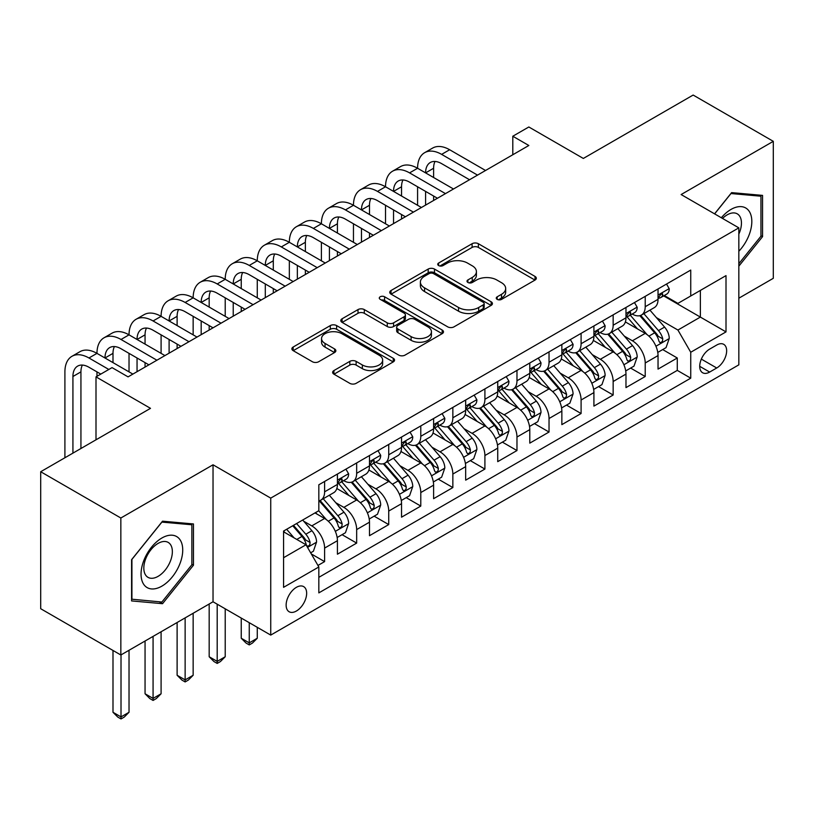 <?xml version="1.0" encoding="UTF-8"?>
<svg xmlns="http://www.w3.org/2000/svg" width="814" height="814" viewBox="0 0 814 814"><rect width="100%" height="100%" fill="white"/><g stroke="black" fill="none" stroke-linecap="round" stroke-linejoin="round"><path stroke-width="1.22" d="M497.181 299.369A3.114 1.801 0 0 0 501.587 299.369L535.022 280.067A4.446 2.574 0 0 0 536.324 278.246A4.446 2.574 0 0 0 535.022 276.424L478.378 243.722A4.446 2.574 0 0 0 472.089 243.722L438.644 263.024A3.114 1.801 0 0 0 437.739 264.296A3.114 1.801 0 0 0 438.644 265.567A3.114 1.801 0 0 0 443.05 265.567L447.385 263.075A14.245 8.221 0 0 1 467.521 263.075L472.242 265.802A14.245 8.221 0 0 1 476.414 271.611A14.245 8.221 0 0 1 472.242 277.432L467.918 279.924A3.114 1.801 0 0 0 467.002 281.196A3.114 1.801 0 0 0 467.918 282.468A3.114 1.801 0 0 0 472.324 282.468L476.648 279.975A14.245 8.221 0 0 1 496.784 279.975L501.505 282.692A14.245 8.221 0 0 1 505.677 288.512A14.245 8.221 0 0 1 501.505 294.322L497.181 296.825A3.114 1.801 0 0 0 496.265 298.097A3.114 1.801 0 0 0 497.181 299.369L497.181 296.825M296.388 611.029A14.51 8.374 120 0 0 305.871 598.249A14.51 8.374 120 0 0 303.642 586.619A14.51 8.374 120 0 0 296.388 587.332A14.51 8.374 120 0 0 286.915 600.121A14.51 8.374 120 0 0 289.133 611.752A14.51 8.374 120 0 0 296.388 611.029M333.933 370.543A4.446 2.574 0 0 0 332.631 372.364A4.446 2.574 0 0 0 333.933 374.175L349.827 383.353A4.446 2.574 0 0 0 356.115 383.353L393.254 361.915A4.446 2.574 0 0 0 394.556 360.093A4.446 2.574 0 0 0 393.254 358.282L336.609 325.58A4.446 2.574 0 0 0 330.311 325.58L293.172 347.018A4.446 2.574 0 0 0 291.87 348.83A4.446 2.574 0 0 0 293.172 350.651L312.373 361.731A4.446 2.574 0 0 0 318.671 361.731L334.564 352.554A4.446 2.574 0 0 0 335.867 350.742A4.446 2.574 0 0 0 334.564 348.921L325.04 343.427A11.905 6.878 0 0 1 321.55 338.563A11.905 6.878 0 0 1 328.907 332.214A11.905 6.878 0 0 1 341.88 333.709L379.171 355.24A11.905 6.878 0 0 1 382.651 360.093A11.905 6.878 0 0 1 375.305 366.453A11.905 6.878 0 0 1 362.332 364.957L356.115 361.365A4.446 2.574 0 0 0 349.827 361.365L333.933 370.543L333.933 374.175M738.837 298.209L773.3 278.307L773.3 141.331L693.152 95.055L583.333 158.445L528.835 126.984L512.8 136.233L528.835 145.492L128.063 376.872L112.037 367.613L96.001 376.872L96.001 439.804M120.848 518.009L120.848 654.995L213.034 601.78L213.034 464.794L120.848 518.009L40.7 471.733L150.509 408.343L96.001 376.872M213.034 464.794L270.736 498.117L738.837 227.859L738.837 364.845L270.736 635.093L270.736 498.117M773.3 141.331L681.125 194.546L738.837 227.859M447.7 326.852A4.446 2.574 0 0 0 453.988 326.852L491.127 305.413A4.446 2.574 0 0 0 492.429 303.591A4.446 2.574 0 0 0 491.127 301.77L434.483 269.068A4.446 2.574 0 0 0 428.184 269.068L391.046 290.506A4.446 2.574 0 0 0 389.743 292.328A4.446 2.574 0 0 0 391.046 294.139L447.7 326.852M381.44 300.04A3.114 1.801 0 0 1 384.595 300.478L384.595 296.774L442.185 330.026A4.446 2.574 0 0 1 443.488 331.847A4.446 2.574 0 0 1 442.185 333.659L405.057 355.097A4.446 2.574 0 0 1 398.758 355.097L342.114 322.395L342.114 318.762A4.446 2.574 0 0 0 340.812 320.584A4.446 2.574 0 0 0 342.114 322.395M342.114 318.762L358.007 309.585A4.446 2.574 0 0 1 364.296 309.585L387.271 322.853A4.446 2.574 0 0 0 393.569 322.853L404.11 316.768A4.446 2.574 0 0 0 405.413 314.947A4.446 2.574 0 0 0 404.11 313.125L380.189 299.318A3.114 1.801 0 0 1 379.283 298.046A3.114 1.801 0 0 1 381.206 296.388A3.114 1.801 0 0 1 384.595 296.774M120.848 654.995L40.7 608.719L40.7 471.733M317.948 565.445L324.603 561.609L311.294 553.927M303.724 521.235L311.782 525.885A18.132 10.47 60 0 1 324.603 548.097L337.423 540.689L337.423 554.202L356.664 543.101L342.073 534.676M335.785 502.726L343.844 507.366A18.132 10.47 60 0 1 356.664 529.588L369.485 522.181L369.485 535.693L388.726 524.582L374.135 516.168M367.847 484.218L375.905 488.858A18.132 10.47 60 0 1 388.726 511.07L401.546 503.673L401.546 517.185L420.787 506.074L406.196 497.649M399.908 465.7L407.967 470.35A18.132 10.47 60 0 1 420.787 492.562L433.608 485.154L433.608 498.677L452.849 487.566L438.258 479.141M431.969 447.191L440.028 451.841A18.132 10.47 60 0 1 452.849 474.053L465.669 466.646L465.669 480.158L484.91 469.057L470.319 460.632M464.031 428.683L472.079 433.333A18.132 10.47 60 0 1 484.91 455.545L497.73 448.138L497.73 461.65L516.971 450.549L502.38 442.124M496.092 410.175L504.141 414.814A18.132 10.47 60 0 1 516.971 437.037L529.792 429.629L529.792 443.142L549.033 432.031L534.442 423.616M528.154 391.666L536.202 396.306A18.132 10.47 60 0 1 549.033 418.518L561.853 411.121L561.853 424.633L581.094 413.522L566.503 405.097M560.215 373.148L568.264 377.798A18.132 10.47 60 0 1 581.094 400.01L593.915 392.602L593.915 406.115L613.156 395.014L598.565 386.589M592.277 354.639L600.325 359.289A18.132 10.47 60 0 1 613.156 381.501L625.976 374.094L625.976 387.606L645.217 376.506L645.217 362.993A18.132 10.47 -120 0 0 632.386 340.781L624.338 336.131M630.626 368.081L645.217 376.506M337.423 540.689A18.132 10.47 -120 0 0 324.603 518.477L314.987 512.922M369.485 522.181A18.132 10.47 -120 0 0 356.664 499.969L336.833 488.522M401.546 503.673A18.132 10.47 -120 0 0 388.726 481.461L368.895 470.014M433.608 485.154A18.132 10.47 -120 0 0 420.787 462.942L400.956 451.495M465.669 466.646A18.132 10.47 -120 0 0 452.849 444.434L433.017 432.987M497.73 448.138A18.132 10.47 -120 0 0 484.91 425.926L465.079 414.479M529.792 429.629A18.132 10.47 -120 0 0 516.971 407.417L497.14 395.97M561.853 411.121A18.132 10.47 -120 0 0 549.033 388.909L529.202 377.462M593.915 392.602A18.132 10.47 -120 0 0 581.094 370.39L561.263 358.943M625.976 374.094A18.132 10.47 -120 0 0 613.156 351.882L593.325 340.435M716.717 345.034L709.655 349.104A14.052 8.12 120 0 0 700.478 361.497A14.052 8.12 120 0 0 702.635 372.761A14.052 8.12 120 0 0 709.655 372.059L716.717 367.989A14.052 8.12 120 0 0 725.895 355.606A14.052 8.12 120 0 0 723.738 344.342A14.052 8.12 120 0 0 716.717 345.034M283.567 557.722L306.003 544.759L318.834 566.971L318.834 592.887L690.74 378.164L690.74 352.259L677.92 330.046L656.399 317.623M318.834 566.971L283.567 587.332L283.567 531.064L318.834 510.704L318.834 484.788L690.74 270.065L690.74 295.981L726.007 275.62L726.007 331.888L690.74 352.259M343.671 480.616L343.844 480.718A18.132 10.47 60 0 0 352.91 481.613L365.73 474.206A18.132 10.47 -120 0 0 369.485 465.903L369.485 455.545M375.732 462.108L375.905 462.21A18.132 10.47 60 0 0 384.971 463.105L397.792 455.698A18.132 10.47 -120 0 0 401.546 447.395L401.546 437.026M407.794 443.599L407.967 443.691A18.132 10.47 60 0 0 417.033 444.597L429.853 437.189A18.132 10.47 -120 0 0 433.608 428.886L433.608 418.518M439.855 425.091L440.028 425.183A18.132 10.47 60 0 0 449.094 426.078L461.914 418.681A18.132 10.47 -120 0 0 465.669 410.378L465.669 400.01M471.917 406.573L472.079 406.674A18.132 10.47 60 0 0 481.155 407.57L493.976 400.173A18.132 10.47 -120 0 0 497.73 391.87L497.73 381.501M503.978 388.064L504.141 388.166A18.132 10.47 60 0 0 513.217 389.061L526.037 381.654A18.132 10.47 -120 0 0 529.792 373.351L529.792 362.993M536.039 369.556L536.202 369.658A18.132 10.47 60 0 0 545.278 370.553L558.099 363.146A18.132 10.47 -120 0 0 561.853 354.843L561.853 344.475M568.101 351.048L568.264 351.139A18.132 10.47 60 0 0 577.34 352.045L590.16 344.637A18.132 10.47 -120 0 0 593.915 336.335L593.915 325.966M600.162 332.539L600.325 332.631A18.132 10.47 60 0 0 609.401 333.526L622.222 326.129A18.132 10.47 -120 0 0 625.976 317.826L625.976 307.458M318.834 577.34L677.279 370.39L677.279 357.997L658.038 369.098L658.038 355.586A18.132 10.47 -120 0 0 645.217 333.374L625.386 321.927M632.224 314.021L632.386 314.123A18.132 10.47 -120 0 0 641.463 315.018A18.132 10.47 -120 0 0 645.217 306.715L645.217 296.347M641.463 315.018L654.283 307.621A18.132 10.47 -120 0 0 658.038 299.318L658.038 288.95M324.603 481.461L324.603 491.819A18.132 10.47 60 0 1 320.848 500.122A18.132 10.47 60 0 1 318.834 500.854M320.848 500.122L333.669 492.724A18.132 10.47 -120 0 0 337.423 484.422L337.423 474.053M356.664 462.942L356.664 473.31A18.132 10.47 60 0 1 352.91 481.613M388.726 444.434L388.726 454.802A18.132 10.47 60 0 1 384.971 463.105M420.787 425.926L420.787 436.294A18.132 10.47 60 0 1 417.033 444.597M452.849 407.417L452.849 417.775A18.132 10.47 60 0 1 449.094 426.078M484.91 388.899L484.91 399.267A18.132 10.47 60 0 1 481.155 407.57M516.971 370.39L516.971 380.759A18.132 10.47 60 0 1 513.217 389.061M549.033 351.882L549.033 362.25A18.132 10.47 60 0 1 545.278 370.553M581.094 333.374L581.094 343.742A18.132 10.47 60 0 1 577.34 352.045M613.156 314.865L613.156 325.224A18.132 10.47 60 0 1 609.401 333.526M613.156 381.501L613.156 395.014M581.094 400.01L581.094 413.522M549.033 418.518L549.033 432.031M516.971 437.037L516.971 450.549M484.91 455.545L484.91 469.057M452.849 474.053L452.849 487.566M420.787 492.562L420.787 506.074M388.726 511.07L388.726 524.582M356.664 529.588L356.664 543.101M324.603 548.097L324.603 561.609M306.003 544.759L283.567 531.807M677.92 330.046L700.366 317.084L700.366 290.425L726.007 275.62M663.644 295.889L726.007 331.888M664.285 295.513L677.92 303.388L690.74 295.981M213.034 601.78L270.736 635.093M512.8 136.233L512.8 154.752M662.688 349.572L677.279 357.997M677.279 370.39L690.74 378.164M738.837 266.158L762.555 236.64L762.555 195.391L731.623 192.623L714.56 213.848M131.593 600.925L162.535 603.693L193.467 565.201L193.467 523.951L162.535 521.184L131.593 559.676L131.593 600.925M760.958 235.714L762.555 236.64M191.87 564.275L193.467 565.201M159.259 601.8L162.535 603.693M498.422 299.806L501.505 298.026A14.245 8.221 0 0 0 505.677 292.216L505.677 288.512M476.414 271.611L476.414 275.315A14.245 8.221 0 0 1 472.242 281.125L469.159 282.906M534.971 280.097L478.378 247.425A4.446 2.574 0 0 0 472.089 247.425L439.896 266.015M491.066 305.443L434.483 272.771A4.446 2.574 0 0 0 428.184 272.771L391.107 294.18M483.262 304.863A3.114 1.801 0 0 0 484.167 303.591A3.114 1.801 0 0 0 483.262 302.32L433.536 273.616A3.114 1.801 0 0 0 429.131 273.616L424.562 276.251A14.245 8.221 0 0 0 420.39 282.061A14.245 8.221 0 0 0 424.562 287.871L458.557 307.499A14.245 8.221 0 0 0 478.693 307.499L483.262 304.863L483.262 308.567A3.114 1.801 0 0 0 484.167 307.295L484.167 303.591M420.39 282.061L420.39 285.765A14.245 8.221 0 0 0 424.562 291.575L424.562 287.871M483.262 308.567L478.693 311.202A14.245 8.221 0 0 1 458.557 311.202L424.562 291.575M342.175 322.425L358.007 313.288L358.007 309.585M405.413 314.947L405.413 318.65A4.446 2.574 0 0 1 404.11 320.462L393.569 326.556A4.446 2.574 0 0 1 387.271 326.556L364.296 313.288A4.446 2.574 0 0 0 358.007 313.288M384.595 300.478L442.124 333.699M411.111 336.609A11.905 6.878 0 0 0 424.084 338.105A11.905 6.878 0 0 0 431.43 331.756A11.905 6.878 0 0 0 427.95 326.892L414.804 319.312A4.446 2.574 0 0 0 408.516 319.312L397.975 325.397A4.446 2.574 0 0 0 396.672 327.208A4.446 2.574 0 0 0 397.975 329.029L411.111 336.609L411.111 340.313A11.905 6.878 0 0 0 424.084 341.809A11.905 6.878 0 0 0 431.43 335.46L431.43 331.756M396.672 327.208L396.672 330.911A4.446 2.574 0 0 0 397.975 332.733L397.975 329.029M411.111 340.313L397.975 332.733M382.651 360.093L382.651 363.797A11.905 6.878 0 0 1 375.305 370.146A11.905 6.878 0 0 1 362.332 368.661L356.115 365.069A4.446 2.574 0 0 0 349.827 365.069L333.994 374.216M321.55 338.563L321.55 342.267A11.905 6.878 0 0 0 325.04 347.13L325.04 343.427M334.503 352.594L325.04 347.13M393.193 361.945L336.609 329.273A4.446 2.574 0 0 0 330.311 329.273L293.233 350.681M657.773 352.411L666.056 347.629L669.261 338.37A12.017 6.939 -120 0 0 664.58 327.086L649.928 310.124M646.998 334.544L630.25 315.16M637.474 328.897L627.757 317.653A28.795 16.626 -120 0 0 626.861 316.646M639.824 315.669L654.639 332.824A12.017 6.939 60 0 1 658.923 341.107L659.798 342.531L661.426 342.297L662.515 340.974L662.769 338.878A12.017 6.939 -120 0 0 658.485 330.606L643.843 313.644M640.699 315.394L656.613 333.821A6.125 3.531 60 0 1 658.16 336.223L662.769 338.878M666.534 284.045L669.261 288.767A12.017 6.939 60 0 1 666.768 294.078L660.683 297.598A12.017 6.939 -120 0 0 662.769 294.831L662.525 293.762L661.019 294.058L658.923 297.049A12.017 6.939 60 0 1 658.038 298.758M64.906 457.763L64.906 371.876A34.005 19.638 60 0 1 71.947 356.308L79.965 351.679A34.005 19.638 60 0 1 96.968 353.368A34.005 19.638 60 0 1 104.009 337.8L112.027 333.17A34.005 19.638 60 0 1 129.029 334.849A34.005 19.638 60 0 1 136.07 319.281L144.088 314.662A34.005 19.638 60 0 1 161.091 316.341A34.005 19.638 60 0 1 168.132 300.773L176.15 296.143A34.005 19.638 60 0 1 193.152 297.832A34.005 19.638 60 0 1 200.193 282.265L208.211 277.635A34.005 19.638 60 0 1 225.213 279.324A34.005 19.638 60 0 1 232.255 263.756L240.272 259.127A34.005 19.638 60 0 1 257.275 260.816A34.005 19.638 60 0 1 264.316 245.248L272.334 240.618A34.005 19.638 60 0 1 289.336 242.297A34.005 19.638 60 0 1 296.377 226.73L304.395 222.11A34.005 19.638 60 0 1 321.398 223.789A34.005 19.638 60 0 1 328.439 208.221L336.457 203.592A34.005 19.638 60 0 1 353.459 205.281A34.005 19.638 60 0 1 360.5 189.713L368.518 185.083A34.005 19.638 60 0 1 385.521 186.772A34.005 19.638 60 0 1 392.562 171.205L400.58 166.575A34.005 19.638 60 0 1 417.582 168.264A34.005 19.638 60 0 1 424.623 152.696L432.641 148.067A34.005 19.638 60 0 1 449.643 149.745L485.551 170.482M424.623 152.696A34.005 19.638 60 0 1 441.626 154.375L477.533 175.112M658.445 298.158L658.485 298.158A12.017 6.939 -120 0 0 660.683 297.598M469.515 179.731L441.626 163.634A22.67 13.085 -120 0 0 430.291 162.505A22.67 13.085 -120 0 0 425.6 172.883L433.608 168.264L433.608 177.513M435.032 161.467A22.67 13.085 -120 0 0 433.608 168.264M425.6 191.402L425.6 205.097M433.608 196.021L433.608 200.468M417.582 205.281L417.582 186.772M738.837 251.261A29.477 17.013 120 0 0 751.434 217.084A29.477 17.013 120 0 0 730.982 209.442A29.477 17.013 120 0 0 721.326 217.755M738.837 234.106A20.177 11.65 120 0 0 737.27 213.848A20.177 11.65 120 0 0 727.187 214.845A20.177 11.65 120 0 0 722.517 218.447M714.621 213.889L730.982 193.539L760.958 196.215L760.958 236.192L738.837 263.705M758.974 195.075L760.958 196.215M179.935 563.685A29.477 17.013 120 0 0 172.314 535.215A29.477 17.013 120 0 0 143.844 560.459A29.477 17.013 120 0 0 151.475 588.929A29.477 17.013 120 0 0 179.935 563.685M170.452 560.978A20.177 11.65 120 0 0 168.183 542.409A20.177 11.65 120 0 0 145.737 558.77A20.177 11.65 120 0 0 148.006 577.35A20.177 11.65 120 0 0 170.452 560.978M131.919 599.358L131.919 559.391L161.894 522.1L191.87 524.776L191.87 564.743L161.894 602.034L131.593 599.175M189.886 523.626L191.87 524.776M625.712 370.919L633.994 366.137L637.199 356.878A12.017 6.939 -120 0 0 632.519 345.604L617.867 328.642M614.936 353.052L598.198 333.669M605.413 347.415L595.695 336.162A28.795 16.626 -120 0 0 594.8 335.154M607.763 334.188L622.578 351.333A12.017 6.939 60 0 1 626.861 359.615L627.736 361.04L629.364 360.806L630.453 359.493L630.708 357.397A12.017 6.939 -120 0 0 626.424 349.114L611.782 332.153M608.638 333.903L624.552 352.34A6.125 3.531 60 0 1 626.098 354.731L630.708 357.397M593.65 389.428L601.933 384.646L605.138 375.386A12.017 6.939 -120 0 0 600.457 364.112L585.805 347.151M582.875 371.571L566.137 352.187M573.351 365.924L563.634 354.67A28.795 16.626 -120 0 0 562.739 353.673M575.702 352.696L590.516 369.851A12.017 6.939 60 0 1 594.8 378.123L595.675 379.548L597.303 379.324L598.392 378.001L598.646 375.905A12.017 6.939 -120 0 0 594.362 367.623L579.721 350.671M576.577 352.411L592.49 370.848A6.125 3.531 60 0 1 594.037 373.239L598.646 375.905M561.589 407.936L569.871 403.154L573.076 393.905A12.017 6.939 -120 0 0 568.396 382.621L553.744 365.659M550.813 390.079L534.076 370.696M541.29 384.432L531.573 373.178A28.795 16.626 -120 0 0 530.677 372.181M543.64 371.204L558.455 388.359A12.017 6.939 60 0 1 562.739 396.632L563.614 398.056L565.242 397.832L566.33 396.51L566.585 394.414A12.017 6.939 -120 0 0 562.301 386.141L547.659 369.18M544.515 370.919L560.429 389.357A6.125 3.531 60 0 1 561.975 391.748L566.585 394.414M529.527 426.455L537.81 421.672L541.015 412.413A12.017 6.939 -120 0 0 536.334 401.129L521.682 384.167M518.752 408.587L502.014 389.204M509.228 402.94L499.511 391.697A28.795 16.626 -120 0 0 498.616 390.689M511.579 389.713L526.393 406.868A12.017 6.939 60 0 1 530.677 415.15L531.552 416.575L533.18 416.341L534.269 415.018L534.523 412.922A12.017 6.939 -120 0 0 530.24 404.65L515.598 387.688M512.454 389.438L528.367 407.865A6.125 3.531 60 0 1 529.914 410.256L534.523 412.922M634.472 302.554L637.199 307.275A12.017 6.939 60 0 1 634.706 312.586L628.622 316.107A12.017 6.939 -120 0 0 630.708 313.339L630.463 312.271L628.957 312.566L626.861 315.557A12.017 6.939 60 0 1 625.976 317.267M392.562 171.205A34.005 19.638 60 0 1 409.564 172.883L417.582 168.264L453.49 188.99M409.564 172.883L445.472 193.62M626.383 316.666L626.424 316.666A12.017 6.939 -120 0 0 628.622 316.107M437.454 198.25L409.564 182.143A22.67 13.085 -120 0 0 398.229 181.023A22.67 13.085 -120 0 0 393.538 191.402L401.546 186.772L401.546 196.021M402.971 179.975A22.67 13.085 -120 0 0 401.546 186.772M393.538 209.91L393.538 223.606M401.546 214.54L401.546 218.976M385.521 223.789L385.521 205.281M602.411 321.062L605.138 325.783A12.017 6.939 60 0 1 602.655 331.094L596.56 334.615A12.017 6.939 -120 0 0 598.646 331.847L598.402 330.779L596.896 331.084L594.8 334.066A12.017 6.939 60 0 1 593.915 335.775M360.5 189.713A34.005 19.638 60 0 1 377.503 191.402L385.521 186.772L421.428 207.499M377.503 191.402L413.41 212.128M594.322 335.175L594.362 335.175A12.017 6.939 -120 0 0 596.56 334.615M405.392 216.758L377.503 200.651A22.67 13.085 -120 0 0 366.168 199.532A22.67 13.085 -120 0 0 361.477 209.91L369.485 205.281L369.485 214.54M370.909 198.484A22.67 13.085 -120 0 0 369.485 205.281M361.477 228.419L361.477 242.114M369.485 233.048L369.485 237.485M353.459 242.297L353.459 223.789M570.349 339.57L573.076 344.291A12.017 6.939 60 0 1 570.594 349.613L564.499 353.123A12.017 6.939 -120 0 0 566.585 350.356L566.341 349.298L564.835 349.593L562.739 352.584A12.017 6.939 60 0 1 561.853 354.293M328.439 208.221A34.005 19.638 60 0 1 345.441 209.91L353.459 205.281L389.367 226.007M345.441 209.91L381.349 230.637M562.26 353.693L562.301 353.693A12.017 6.939 -120 0 0 564.499 353.123M373.331 235.266L345.441 219.159A22.67 13.085 -120 0 0 334.106 218.04A22.67 13.085 -120 0 0 329.416 228.419L337.423 223.789L337.423 233.048M338.848 216.992A22.67 13.085 -120 0 0 337.423 223.789M329.416 246.927L329.416 260.622M337.423 251.557L337.423 256.003M321.398 260.816L321.398 242.297M538.288 358.089L541.015 362.8A12.017 6.939 60 0 1 538.532 368.121L532.437 371.632A12.017 6.939 -120 0 0 534.523 368.864L534.279 367.806L532.773 368.101L530.677 371.092A12.017 6.939 60 0 1 529.792 372.802M296.377 226.73A34.005 19.638 60 0 1 313.38 228.419L321.398 223.789L357.305 244.526M313.38 228.419L349.287 249.145M530.199 372.202L530.24 372.202A12.017 6.939 -120 0 0 532.437 371.632M341.269 253.775L313.38 237.678A22.67 13.085 -120 0 0 302.045 236.548A22.67 13.085 -120 0 0 297.354 246.927L305.362 242.297L305.362 251.557M306.786 235.5A22.67 13.085 -120 0 0 305.362 242.297M297.354 265.435L297.354 279.141M305.362 270.065L305.362 274.511M289.336 279.324L289.336 260.816M497.466 444.963L505.748 440.181L508.954 430.921A12.017 6.939 -120 0 0 504.273 419.637L489.621 402.676M486.691 427.096L469.953 407.712M477.167 421.449L467.45 410.205A28.795 16.626 -120 0 0 466.554 409.198M479.517 408.221L494.332 425.376A12.017 6.939 60 0 1 498.616 433.659L499.491 435.083L501.119 434.849L502.207 433.526L502.462 431.43A12.017 6.939 -120 0 0 498.178 423.158L483.536 406.196M480.392 407.946L496.306 426.373A6.125 3.531 60 0 1 497.853 428.774L502.462 431.43M506.227 376.597L508.954 381.318A12.017 6.939 60 0 1 506.471 386.63L500.376 390.15A12.017 6.939 -120 0 0 502.462 387.383L502.218 386.314L500.712 386.609L498.616 389.601A12.017 6.939 60 0 1 497.73 391.31M264.316 245.248A34.005 19.638 60 0 1 281.318 246.927L289.336 242.297L325.244 263.034M281.318 246.927L317.226 267.664M498.137 390.71L498.178 390.71A12.017 6.939 -120 0 0 500.376 390.15M309.208 272.293L281.318 256.186A22.67 13.085 -120 0 0 269.983 255.057A22.67 13.085 -120 0 0 265.293 265.435L273.301 260.816L273.301 270.065M274.725 254.019A22.67 13.085 -120 0 0 273.301 260.816M265.293 283.954L265.293 297.649M273.301 288.573L273.301 293.02M257.275 297.832L257.275 279.324M465.404 463.471L473.687 458.689L476.892 449.43A12.017 6.939 -120 0 0 472.212 438.156L457.56 421.194M454.629 445.604L437.891 426.221M445.105 439.967L435.388 428.713A28.795 16.626 -120 0 0 434.493 427.706M447.456 426.74L462.271 443.884A12.017 6.939 60 0 1 466.554 452.167L467.429 453.591L469.057 453.357L470.146 452.045L470.411 449.949A12.017 6.939 -120 0 0 466.117 441.666L451.475 424.704M448.331 426.455L464.245 444.892A6.125 3.531 60 0 1 465.791 447.283L470.411 449.949M474.165 395.105L476.892 399.827A12.017 6.939 60 0 1 474.409 405.138L468.315 408.659A12.017 6.939 -120 0 0 470.411 405.891L470.156 404.823L468.65 405.128L466.554 408.109A12.017 6.939 60 0 1 465.669 409.818M232.255 263.756A34.005 19.638 60 0 1 249.257 265.435L257.275 260.816L293.182 281.542M249.257 265.435L285.165 286.172M466.076 409.218L466.117 409.218A12.017 6.939 -120 0 0 468.315 408.659M277.147 290.802L249.257 274.694A22.67 13.085 -120 0 0 237.922 273.575A22.67 13.085 -120 0 0 233.231 283.954L241.239 279.324L241.239 288.573M242.664 272.527A22.67 13.085 -120 0 0 241.239 279.324M233.231 302.462L233.231 316.158M241.239 307.092L241.239 311.528M225.213 316.341L225.213 297.832M433.343 481.98L441.626 477.197L444.831 467.948A12.017 6.939 -120 0 0 440.15 456.664L425.498 439.702M422.568 464.122L405.83 444.739M413.044 458.475L403.327 447.222A28.795 16.626 -120 0 0 402.431 446.225M415.394 445.248L430.209 462.403A12.017 6.939 60 0 1 434.493 470.675L435.368 472.1L436.996 471.876L438.085 470.553L438.349 468.457A12.017 6.939 -120 0 0 434.055 460.175L419.413 443.223M416.269 444.963L432.193 463.4A6.125 3.531 60 0 1 433.73 465.791L438.349 468.457M249.257 622.69L249.257 642.867L257.275 638.247L257.275 627.319M257.275 638.247L252.462 643.06L249.257 644.912L246.052 643.06L241.239 638.247L241.239 618.06M241.239 638.247L249.257 642.867L249.257 644.912M442.104 413.614L444.831 418.335A12.017 6.939 60 0 1 442.348 423.646L436.253 427.167A12.017 6.939 -120 0 0 438.349 424.399L438.095 423.331L436.589 423.636L434.493 426.617A12.017 6.939 60 0 1 433.608 428.327M200.193 282.265A34.005 19.638 60 0 1 217.196 283.954L225.213 279.324L261.121 300.051M217.196 283.954L253.103 304.68M434.015 427.726L434.055 427.726A12.017 6.939 -120 0 0 436.253 427.167M245.085 309.31L217.196 293.203A22.67 13.085 -120 0 0 205.861 292.084A22.67 13.085 -120 0 0 201.17 302.462L209.178 297.832L209.178 307.092M210.602 291.036A22.67 13.085 -120 0 0 209.178 297.832M201.17 320.97L201.17 334.666M209.178 325.6L209.178 330.036M193.152 334.849L193.152 316.341M401.282 500.498L409.564 495.706L412.769 486.457A12.017 6.939 -120 0 0 408.089 475.173L393.447 458.211M390.506 482.631L373.768 463.247M380.983 476.984L371.265 465.73A28.795 16.626 -120 0 0 370.37 464.733M383.333 463.756L398.148 480.911A12.017 6.939 60 0 1 402.431 489.183L403.306 490.608L404.934 490.384L406.023 489.061L406.288 486.965A12.017 6.939 -120 0 0 402.004 478.693L387.352 461.731M384.208 463.471L400.132 481.908A6.125 3.531 60 0 1 401.668 484.299L406.288 486.965M217.196 604.181L217.196 661.385L225.213 656.756L225.213 608.811M225.213 656.756L220.401 661.568L217.196 663.42L213.99 661.568L209.178 656.756L209.178 603.998M209.178 656.756L217.196 661.385L217.196 663.42M410.042 432.122L412.769 436.843A12.017 6.939 60 0 1 410.287 442.165L404.192 445.675A12.017 6.939 -120 0 0 406.288 442.908L406.033 441.849L404.527 442.144L402.431 445.136A12.017 6.939 60 0 1 401.546 446.845M168.132 300.773A34.005 19.638 60 0 1 185.134 302.462L193.152 297.832L229.06 318.569M185.134 302.462L221.042 323.189M401.953 446.245L402.004 446.245A12.017 6.939 -120 0 0 404.192 445.675M213.024 327.818L185.134 311.711A22.67 13.085 -120 0 0 173.799 310.592A22.67 13.085 -120 0 0 169.108 320.97L177.116 316.341L177.116 325.6M178.541 309.544A22.67 13.085 -120 0 0 177.116 316.341M169.108 339.479L169.108 353.174M177.116 344.108L177.116 348.555M161.091 353.368L161.091 334.849M369.22 519.006L377.503 514.224L380.708 504.965A12.017 6.939 -120 0 0 376.027 493.681L361.385 476.719M358.445 501.139L341.707 481.756M348.921 495.492L339.204 484.249A28.795 16.626 -120 0 0 338.309 483.241M351.272 482.264L366.086 499.42A12.017 6.939 60 0 1 370.37 507.702L371.245 509.126L372.873 508.892L373.962 507.57L374.226 505.474A12.017 6.939 -120 0 0 369.943 497.201L355.291 480.24M352.147 481.99L368.07 500.417A6.125 3.531 60 0 1 369.607 502.818L374.226 505.474M185.134 617.877L185.134 679.894L193.152 675.264L193.152 613.247M193.152 675.264L188.339 680.077L185.134 681.929L181.929 680.077L177.116 675.264L177.116 622.506M177.116 675.264L185.134 679.894L185.134 681.929M377.981 450.641L380.708 455.352A12.017 6.939 60 0 1 378.225 460.673L372.13 464.194A12.017 6.939 -120 0 0 374.226 461.426L373.972 460.358L372.466 460.653L370.37 463.644A12.017 6.939 60 0 1 369.485 465.354M136.07 319.281A34.005 19.638 60 0 1 153.073 320.97L161.091 316.341L196.998 337.077M153.073 320.97L188.98 341.707M369.892 464.753L369.943 464.753A12.017 6.939 -120 0 0 372.13 464.194M180.973 346.326L153.073 330.23A22.67 13.085 -120 0 0 141.738 329.1A22.67 13.085 -120 0 0 137.047 339.479L145.055 334.849L145.055 344.108M146.479 328.062A22.67 13.085 -120 0 0 145.055 334.849M137.047 357.987L137.047 371.693M145.055 362.617L145.055 367.063M129.029 371.876L129.029 353.368M337.159 537.515L345.441 532.732L348.646 523.473A12.017 6.939 -120 0 0 343.966 512.189L329.324 495.238M326.383 519.647L318.712 510.775M316.86 514.01L315.608 512.566M319.21 500.773L334.025 517.928A12.017 6.939 60 0 1 338.309 526.21L339.184 527.635L340.812 527.401L341.9 526.088L342.165 523.982A12.017 6.939 -120 0 0 337.881 515.71L323.229 498.748M320.085 500.498L336.009 518.925A6.125 3.531 60 0 1 337.545 521.326L342.165 523.982M153.073 636.385L153.073 698.402L161.091 693.772L161.091 631.766M161.091 693.772L156.278 698.585L153.073 700.437L149.868 698.585L145.055 693.772L145.055 641.015M145.055 693.772L153.073 698.402L153.073 700.437M345.919 469.149L348.646 473.87A12.017 6.939 60 0 1 346.164 479.181L340.069 482.702A12.017 6.939 -120 0 0 342.165 479.934L341.911 478.866L340.405 479.161L338.309 482.153A12.017 6.939 60 0 1 337.423 483.862M104.009 337.8A34.005 19.638 60 0 1 121.011 339.479L129.029 334.849L164.937 355.586M121.011 339.479L156.919 360.215M337.83 483.262L337.881 483.262A12.017 6.939 -120 0 0 340.069 482.702M148.911 364.845L121.011 348.738A22.67 13.085 -120 0 0 109.676 347.609A22.67 13.085 -120 0 0 104.986 357.987L112.993 353.368L112.993 362.617M114.418 346.571A22.67 13.085 -120 0 0 112.993 353.368M96.968 376.312L96.968 371.876M310.653 552.818L313.38 551.241L316.585 541.982A12.017 6.939 -120 0 0 311.904 530.708L302.686 520.024M294.078 537.871L286.65 529.283M284.798 532.519L283.567 531.094M292.745 525.763L301.963 536.446A12.017 6.939 60 0 1 306.247 544.719L307.122 546.143L308.75 545.919L309.839 544.597L310.103 542.5A12.017 6.939 -120 0 0 305.82 534.218L296.591 523.544M293.488 525.335L303.948 537.444A6.125 3.531 60 0 1 305.484 539.835L310.103 542.5M121.011 654.904L121.011 716.91L129.029 712.281L129.029 650.274M129.029 712.281L124.216 717.093L121.011 718.945L117.806 717.093L112.993 712.281L112.993 650.457M112.993 712.281L121.011 716.91L121.011 718.945M71.947 356.308A34.005 19.638 60 0 1 88.95 357.987L96.968 353.368L132.875 374.094M88.95 357.987L108.832 369.464M100.814 374.094L88.95 367.246A22.67 13.085 -120 0 0 77.615 366.127A22.67 13.085 -120 0 0 72.924 376.506L72.924 453.133M82.356 365.079A22.67 13.085 -120 0 0 80.932 371.876L80.932 448.504M311.782 525.885L324.603 518.477M343.844 507.366L356.664 499.969M375.905 488.858L388.726 481.461M407.967 470.35L420.787 462.942M440.028 451.841L452.849 444.434M472.079 433.333L484.91 425.926M504.141 414.814L516.971 407.417M536.202 396.306L549.033 388.909M568.264 377.798L581.094 370.39M600.325 359.289L613.156 351.882M632.386 340.781L645.217 333.374M645.217 306.715L658.038 299.318M324.603 491.819L337.423 484.422M356.664 473.31L369.485 465.903M388.726 454.802L401.546 447.395M420.787 436.294L433.608 428.886M452.849 417.775L465.669 410.378M484.91 399.267L497.73 391.87M516.971 380.759L529.792 373.351M549.033 362.25L561.853 354.843M581.094 343.742L593.915 336.335M613.156 325.224L625.976 317.826M645.217 362.993L658.038 355.586M701.332 359.116L716.717 367.989M699.714 366.32L709.655 372.059M501.505 298.026L501.505 294.322M467.918 282.468L467.918 279.924M472.242 281.125L472.242 277.432M438.644 265.567L438.644 263.024M472.089 247.425L472.089 243.722M478.378 247.425L478.378 243.722M535.022 280.067L535.022 276.424M391.046 294.139L391.046 290.506M428.184 272.771L428.184 269.068M434.483 272.771L434.483 269.068M491.127 305.413L491.127 301.77M458.557 311.202L458.557 307.499M478.693 311.202L478.693 307.499M364.296 313.288L364.296 309.585M387.271 326.556L387.271 322.853M393.569 326.556L393.569 322.853M404.11 320.462L404.11 316.768M442.185 333.659L442.185 330.026M349.827 365.069L349.827 361.365M356.115 365.069L356.115 361.365M362.332 368.661L362.332 364.957M334.564 352.554L334.564 348.921M293.172 350.651L293.172 347.018M330.311 329.273L330.311 325.58M336.609 329.273L336.609 325.58M393.254 361.915L393.254 358.282M655.942 346.245L669.179 338.604M658.485 330.606L664.58 327.086M648.911 336.131L654.639 332.824M669.179 288.624L658.038 295.055M449.643 149.745L441.626 154.375M661.222 293.935L662.769 294.831M623.88 364.764L637.118 357.112M626.424 349.114L632.519 345.604M616.849 354.65L622.578 351.333M591.819 383.272L605.056 375.62M594.362 367.623L600.457 364.112M584.788 373.158L590.516 369.851M559.757 401.78L572.995 394.139M562.301 386.141L568.396 382.621M552.726 391.666L558.455 388.359M527.696 420.289L540.934 412.647M530.24 404.65L536.334 401.129M520.665 410.175L526.393 406.868M637.118 307.132L625.976 313.563M629.161 312.444L630.708 313.339M605.056 325.641L593.915 332.081M597.1 330.952L598.646 331.847M572.995 344.159L561.853 350.59M565.038 349.46L566.585 350.356M540.934 362.668L529.792 369.098M532.977 367.969L534.523 368.864M495.634 438.797L508.872 431.155M498.178 423.158L504.273 419.637M488.603 428.683L494.332 425.376M508.872 381.176L497.73 387.606M500.915 386.487L502.462 387.383M463.573 457.315L476.811 449.664M466.117 441.666L472.212 438.156M456.542 447.201L462.271 443.884M476.811 399.684L465.669 406.115M468.854 404.996L470.411 405.891M431.512 475.824L444.749 468.172M434.055 460.175L440.15 456.664M424.481 465.71L430.209 462.403M444.749 418.193L433.608 424.633M436.792 423.504L438.349 424.399M399.45 494.332L412.688 486.691M402.004 478.693L408.089 475.173M392.419 484.218L398.148 480.911M412.688 436.711L401.546 443.142M404.731 442.012L406.288 442.908M367.389 512.84L380.626 505.199M369.943 497.201L376.027 493.681M360.358 502.726L366.086 499.42M380.626 455.219L369.485 461.65M372.67 460.521L374.226 461.426M335.327 531.349L348.565 523.707M337.881 515.71L343.966 512.189M328.296 521.235L334.025 517.928M348.565 473.728L337.423 480.158M340.608 479.039L342.165 479.934M307.529 547.405L316.504 542.216M305.82 534.218L311.904 530.708M296.784 539.438L301.963 536.446M80.932 371.876L72.924 376.506"/></g></svg>

